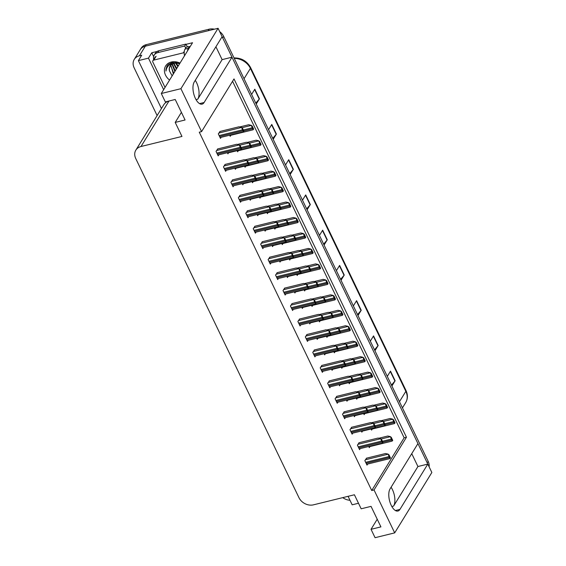 <?xml version="1.0" encoding="UTF-8"?>
<svg xmlns="http://www.w3.org/2000/svg" width="566" height="566" viewBox="0 0 566 566"><rect width="100%" height="100%" fill="white"/><g stroke="black" fill="none" stroke-linecap="round" stroke-linejoin="round"><path stroke-width="0.85" d="M391.078 487.248A12.233 5.653 -103.8 0 1 392.457 489.654A12.233 5.653 -103.8 0 1 393.603 506.061L417.934 466.518L427.811 464.092L431.851 472.49L394.693 532.875L374.034 489.944L406.459 437.249L234.006 78.922L201.581 131.623L180.922 88.692L161.296 93.51L192.539 42.74L185.973 44.353M215.922 46.766L222.113 59.628L197.782 99.17A12.233 5.653 76.2 0 0 196.635 82.763A12.233 5.653 76.2 0 0 195.256 80.358M157.115 115.563L134.149 67.842A11.469 9.254 31.6 0 1 134.255 59.402L140.17 49.787A11.469 9.254 31.6 0 1 145.313 46.186L218.08 28.3L222.12 36.691L194.237 82.006A12.233 5.653 76.2 0 0 195.39 98.413A12.233 5.653 76.2 0 0 202.09 104.137A12.233 5.653 76.2 0 0 204.107 102.51L231.989 57.201L417.941 443.588L390.066 488.897A12.233 5.653 76.2 0 0 391.212 505.304A12.233 5.653 76.2 0 0 397.919 511.034A12.233 5.653 76.2 0 0 399.936 509.407L427.811 464.092M153.627 56.6L151.78 52.758L157.143 51.435M163.652 89.69L148.462 58.142L151.78 52.758M348.083 496.325L352.165 504.808L358.49 503.252M169.128 101.073L168.93 101.123A11.469 9.254 -148.4 0 0 163.786 104.724L135.861 150.11A11.469 9.254 -148.4 0 0 135.748 158.551L298.947 497.648A11.469 9.254 -148.4 0 0 313.451 504.837L354.408 494.769L361.165 508.799L371.041 506.372L380.911 526.875L371.034 529.309L375.074 537.7L394.693 532.875M148.462 58.142L138.387 60.619L161.444 108.523M134.255 59.402A11.469 9.254 31.6 0 1 139.399 55.801L141.705 55.235L138.387 60.619M349.979 500.273A11.469 9.254 31.6 0 1 342.763 497.634M180.922 88.692L218.08 28.3M411.744 453.663L417.934 466.518M222.113 59.628L231.989 57.201M181.403 112.337L175.205 122.412L181.962 136.441L141.005 146.509A11.469 9.254 -148.4 0 0 135.861 150.11M377.232 519.234L371.034 529.309M161.296 93.51L165.336 101.908L175.219 99.482L185.082 119.985L175.205 122.412M201.581 131.623L199.282 132.189L371.728 490.51L374.034 489.944M371.728 490.51L404.152 437.815L232.562 81.278M404.152 437.815L406.459 437.249M217.797 148.922L216.028 151.384L218.186 155.869L218.837 154.808M225.233 164.388L223.464 166.843L225.629 171.328L226.28 170.274M232.676 179.846L230.907 182.309L233.065 186.794L233.723 185.733M240.118 195.312L238.35 197.767L240.508 202.253L241.158 201.192M247.561 210.771L245.793 213.233L247.95 217.719L248.601 216.658M262.44 241.696L260.671 244.158L262.829 248.644L263.487 247.583M269.883 257.155L268.114 259.617L270.272 264.103L270.923 263.041M277.326 272.621L275.557 275.083L277.715 279.569L278.366 278.507M284.769 288.08L283 290.542L285.158 295.028L285.809 293.966M292.205 303.546L290.436 306.001L292.601 310.486L293.252 309.432M299.647 319.005L297.879 321.467L300.037 325.952L300.695 324.891M307.09 334.471L305.322 336.926L307.48 341.411L308.13 340.35M314.533 349.93L312.765 352.392L314.922 356.877L315.573 355.816M321.976 365.395L320.207 367.85L322.365 372.336L323.016 371.275M329.412 380.854L327.643 383.316L329.801 387.802L330.459 386.741M336.855 396.313L335.086 398.775L337.244 403.261L337.895 402.2M344.298 411.779L342.529 414.234L344.687 418.72L345.338 417.666M351.741 427.238L349.972 429.7L352.13 434.186L352.781 433.124M359.184 442.704L357.408 445.159L359.573 449.645L360.224 448.59M366.619 458.163L364.851 460.625L367.009 465.111L367.667 464.049M255.004 226.237L253.235 228.692L255.393 233.178L256.044 232.117M227.376 152.707L227.921 153.839L228.572 152.778M234.819 168.173L235.364 169.305L236.015 168.244M242.262 183.632L242.807 184.764L243.458 183.702M249.698 199.098L250.243 200.222L250.901 199.168M257.141 214.556L257.686 215.688L258.337 214.627M264.584 230.022L265.129 231.147L265.779 230.093M272.027 245.481L272.571 246.613L273.222 245.552M279.47 260.947L280.007 262.072L280.665 261.011M286.905 276.406L287.45 277.538L288.101 276.477M294.348 291.865L294.893 292.997L295.544 291.936M301.791 307.331L302.336 308.463L302.987 307.402M309.234 322.79L309.779 323.922L310.43 322.861M316.677 338.256L317.215 339.381L317.873 338.327M324.113 353.715L324.658 354.847L325.309 353.785M331.556 369.181L332.101 370.305L332.751 369.244M338.999 384.639L339.543 385.771L340.194 384.71M346.442 400.105L346.979 401.23L347.637 400.169M353.877 415.564L354.422 416.696L355.073 415.635M361.32 431.023L361.865 432.155L362.516 431.094M368.763 446.489L369.308 447.621L369.959 446.56M220.089 131.432L218.32 133.894L220.478 138.38L221.129 137.319M296.648 274.376L297.178 275.486L297.829 274.425M289.205 258.917L289.735 260.027L290.393 258.966M281.762 243.451L282.3 244.562L282.95 243.5M274.319 227.992L274.857 229.103L275.508 228.041M259.44 197.067L259.971 198.178L260.622 197.117M266.876 212.526L267.414 213.637L268.065 212.583M237.112 150.683L237.649 151.794L238.3 150.733M244.554 166.142L245.092 167.253L245.743 166.192M251.997 181.608L252.528 182.712L253.186 181.658M304.084 289.842L304.621 290.952L305.272 289.891M311.526 305.3L312.064 306.411L312.715 305.35M318.969 320.759L319.5 321.87L320.158 320.816M326.412 336.225L326.943 337.336L327.594 336.275M333.855 351.684L334.386 352.795L335.037 351.734M341.291 367.15L341.829 368.261L342.48 367.2M348.734 382.609L349.272 383.72L349.922 382.658M356.177 398.075L356.707 399.186L357.365 398.124M363.62 413.534L364.15 414.645L364.801 413.583M371.055 429L371.593 430.11L372.244 429.049M229.676 135.217L230.206 136.328L230.857 135.267M222.077 36.769A11.469 9.254 31.6 0 1 222.707 37.915L427.224 462.875A11.469 9.254 31.6 0 1 427.733 464.113M209.151 29.191L146.261 44.643A11.469 9.254 31.6 0 0 141.118 48.244L140.17 49.787A11.469 9.254 31.6 0 1 145.313 46.186L208.203 30.727L209.151 29.191A11.469 9.254 31.6 0 1 214.429 29.199M219.686 31.639A11.469 9.254 31.6 0 1 223.655 36.373L428.172 461.34A11.469 9.254 31.6 0 1 429.12 466.816M357.549 314.597L361.009 310.55A3.056 1.125 -25.7 0 0 361.214 310.274L357.988 315.51M353.368 305.895L356.587 300.659L361.214 310.274M374.515 349.838L377.968 345.791A3.056 1.125 -25.7 0 0 378.173 345.515L374.954 350.75M370.327 341.135L373.546 335.907L378.173 345.515M391.474 385.085L394.927 381.038A3.056 1.125 -25.7 0 0 395.132 380.762L391.913 385.991M387.286 376.383L390.505 371.147L395.132 380.762M306.666 208.868L310.126 204.821A3.056 1.125 -25.7 0 0 310.331 204.545L307.105 209.781M302.485 200.166L305.704 194.93L310.331 204.545M289.707 173.628L293.16 169.581A3.056 1.125 -25.7 0 0 293.365 169.305L290.146 174.533M285.519 164.925L288.738 159.69L293.365 169.305M272.748 138.38L276.201 134.333A3.056 1.125 -25.7 0 0 276.406 134.057L273.187 139.293M268.56 129.685L271.779 124.449L276.406 134.057M255.782 103.139L259.242 99.092A3.056 1.125 -25.7 0 0 259.447 98.817L256.221 104.052M251.594 94.437L254.82 89.202L259.447 98.817M340.591 279.356L344.043 275.309A3.056 1.125 -25.7 0 0 344.248 275.034L341.029 280.262M336.402 270.654L339.621 265.419L344.248 275.034M323.632 244.109L327.084 240.062A3.056 1.125 -25.7 0 0 327.29 239.786L324.07 245.021M319.443 235.414L322.662 230.178L327.29 239.786M239.701 126.954L248.686 124.746L251.148 125.284L251.842 126.515A1.91 0.884 76.2 0 0 252.203 127.796L252.662 128.758A1.91 0.884 76.2 0 0 253.313 129.572L253.037 129.642M251.148 125.284L252.16 125.999L253.632 129.055L253.313 129.572M252.16 125.999L251.842 126.515M219.792 131.51L238.958 126.798L241.427 127.336L242.114 128.567A1.91 0.884 76.2 0 0 242.474 129.847L242.934 130.81A1.91 0.884 76.2 0 0 243.585 131.623L243.309 131.687M241.427 127.336L242.432 128.05L243.904 131.107L243.585 131.623M242.432 128.05L242.114 128.567M217.493 149L236.666 144.288L239.128 144.825L239.821 146.056A1.91 0.884 76.2 0 0 240.175 147.337L240.642 148.299A1.91 0.884 76.2 0 0 241.286 149.113L241.017 149.183M239.128 144.825L240.133 145.54L241.604 148.596L241.286 149.113M240.133 145.54L239.821 146.056M189.794 47.197A7.648 3.538 -103.8 0 1 189.426 46.483L186.129 47.289L184.997 49.136A7.648 3.538 76.2 0 0 184.509 55.786M189.426 46.483L188.287 48.329A7.648 3.538 76.2 0 0 187.537 50.862M153.704 59.38A7.648 6.169 31.6 0 1 154.256 55.051L155.438 53.126A7.648 6.169 -148.4 0 1 157.051 51.499A7.648 6.169 31.6 0 1 158.862 50.728L185.867 44.091A7.648 6.169 -148.4 0 0 185.988 44.389A7.648 6.169 31.6 0 0 187.721 46.9M154.256 55.051A7.648 6.169 31.6 0 1 157.681 52.652L184.679 46.016L185.867 44.091M185.747 47.912A7.648 6.169 31.6 0 1 184.679 46.016M247.137 142.42L256.129 140.205L258.591 140.743L259.285 141.981A1.91 0.884 76.2 0 0 259.645 143.262L260.105 144.217A1.91 0.884 76.2 0 0 260.749 145.03L260.48 145.101M258.591 140.743L259.603 141.465L261.067 144.514L260.749 145.03M259.603 141.465L259.285 141.981M254.58 157.879L263.572 155.671L266.034 156.209L266.72 157.44A1.91 0.884 76.2 0 0 267.081 158.721L267.548 159.683A1.91 0.884 76.2 0 0 268.192 160.496L267.923 160.567M266.034 156.209L267.039 156.924L268.51 159.98L268.192 160.496M267.039 156.924L266.72 157.44M262.023 173.345L271.015 171.13L273.477 171.668L274.163 172.899A1.91 0.884 76.2 0 0 274.524 174.179L274.984 175.142A1.91 0.884 76.2 0 0 275.635 175.955L275.359 176.026M273.477 171.668L274.482 172.389L275.953 175.439L275.635 175.955M274.482 172.389L274.163 172.899M269.466 188.803L278.451 186.596L280.92 187.134L281.606 188.365A1.91 0.884 76.2 0 0 281.967 189.645L282.427 190.608A1.91 0.884 76.2 0 0 283.078 191.421L282.802 191.492M280.92 187.134L281.925 187.848L283.396 190.905L283.078 191.421M281.925 187.848L281.606 188.365M237.451 144.457L246.401 142.257L248.863 142.795L249.556 144.026A1.91 0.884 76.2 0 0 249.917 145.306L250.377 146.269A1.91 0.884 76.2 0 0 251.028 147.082L250.752 147.153M248.863 142.795L249.875 143.509L251.339 146.566L251.028 147.082M249.875 143.509L249.556 144.026M244.887 159.916L253.844 157.716L256.306 158.254L256.999 159.492A1.91 0.884 76.2 0 0 257.353 160.772L257.82 161.727A1.91 0.884 76.2 0 0 258.464 162.541L258.195 162.612M256.306 158.254L257.311 158.975L258.782 162.025L258.464 162.541M257.311 158.975L256.999 159.492M252.33 175.382L261.287 173.182L263.749 173.72L264.435 174.951A1.91 0.884 76.2 0 0 264.796 176.231L265.263 177.193A1.91 0.884 76.2 0 0 265.907 178.007L265.638 178.078M263.749 173.72L264.754 174.434L266.225 177.491L265.907 178.007M264.754 174.434L264.435 174.951M259.773 190.841L268.723 188.641L271.192 189.178L271.878 190.409A1.91 0.884 76.2 0 0 272.239 191.69L272.699 192.652A1.91 0.884 76.2 0 0 273.35 193.466L273.074 193.537M271.192 189.178L272.196 189.9L273.668 192.949L273.35 193.466M272.196 189.9L271.878 190.409M224.935 164.458L244.109 159.746L246.571 160.284L247.257 161.515A1.91 0.884 76.2 0 0 247.618 162.796L248.085 163.758A1.91 0.884 76.2 0 0 248.729 164.572L248.46 164.642M246.571 160.284L247.575 161.006L249.047 164.055L248.729 164.572M247.575 161.006L247.257 161.515M232.378 179.924L251.545 175.212L254.014 175.75L254.7 176.981A1.91 0.884 76.2 0 0 255.061 178.262L255.521 179.224A1.91 0.884 76.2 0 0 256.172 180.038L255.896 180.108M254.014 175.75L255.018 176.465L256.49 179.521L256.172 180.038M255.018 176.465L254.7 176.981M239.814 195.383L258.987 190.671L261.45 191.209L262.143 192.44A1.91 0.884 76.2 0 0 262.504 193.721L262.964 194.683A1.91 0.884 76.2 0 0 263.615 195.496L263.339 195.567M261.45 191.209L262.461 191.924L263.933 194.98L263.615 195.496M262.461 191.924L262.143 192.44M247.257 210.849L266.43 206.137L268.892 206.675L269.586 207.906A1.91 0.884 76.2 0 0 269.947 209.187L270.406 210.149A1.91 0.884 76.2 0 0 271.05 210.962L270.781 211.026M268.892 206.675L269.897 207.389L271.369 210.446L271.05 210.962M269.897 207.389L269.586 207.906M169.574 80.068A12.466 10.061 31.6 0 1 164.451 69.597A12.466 10.061 31.6 0 1 171.236 62.041A12.466 10.061 31.6 0 1 180.016 63.095M179.804 63.434L172.248 62.515L168.35 64.39L167.034 65.981L165.972 71.04C166.581 66.746 169.149 64.128 173.691 63.194L175.672 63.095A8.646 6.976 -148.4 0 0 173.967 63.321A8.646 6.976 -148.4 0 0 170.09 66.038A8.646 6.976 -148.4 0 0 169.46 70.906L172.142 75.886M179.677 63.647L175.672 63.095M176.726 62.465L174.293 62.791M171.074 64.835L170.84 65.96L173.734 73.304M170.819 65.09L173.359 73.913M172.305 63.958L175.234 70.856M171.965 64.156L174.859 71.472M173.918 63.335L176.741 68.415M173.472 63.463L176.366 69.031M176.132 63.074L178.24 65.974M175.502 63.102L177.865 66.583M170.168 65.911L169.333 68.408L169.46 70.906M165.046 87.426L152.862 62.118A1.91 1.542 31.6 0 1 152.884 60.711A1.91 1.542 31.6 0 1 153.74 60.109L183.37 52.829A1.91 1.542 31.6 0 1 184.191 52.815M167.104 65.868L166.001 69.158L165.972 71.04M276.901 204.269L285.894 202.055L288.356 202.593L289.049 203.824A1.91 0.884 76.2 0 0 289.41 205.104L289.87 206.066A1.91 0.884 76.2 0 0 290.521 206.88L290.245 206.951M288.356 202.593L289.368 203.307L290.832 206.364L290.521 206.88M289.368 203.307L289.049 203.824M284.344 219.728L293.337 217.521L295.799 218.059L296.492 219.29A1.91 0.884 76.2 0 0 296.846 220.57L297.313 221.532A1.91 0.884 76.2 0 0 297.957 222.346L297.688 222.41M295.799 218.059L296.803 218.773L298.275 221.83L297.957 222.346M296.803 218.773L296.492 219.29M291.787 235.187L300.779 232.98L303.242 233.517L303.928 234.749A1.91 0.884 76.2 0 0 304.289 236.029L304.756 236.991A1.91 0.884 76.2 0 0 305.399 237.805L305.131 237.876M303.242 233.517L304.246 234.232L305.718 237.288L305.399 237.805M304.246 234.232L303.928 234.749M299.23 250.653L308.215 248.446L310.684 248.983L311.371 250.214A1.91 0.884 76.2 0 0 311.732 251.495L312.191 252.457A1.91 0.884 76.2 0 0 312.842 253.264L312.566 253.335M310.684 248.983L311.689 249.698L313.161 252.754L312.842 253.264M311.689 249.698L311.371 250.214M306.673 266.112L315.658 263.905L318.127 264.442L318.814 265.673A1.91 0.884 76.2 0 0 319.174 266.954L319.634 267.916A1.91 0.884 76.2 0 0 320.285 268.73L320.009 268.8M318.127 264.442L319.132 265.157L320.604 268.213L320.285 268.73M319.132 265.157L318.814 265.673M314.109 281.578L323.101 279.363L325.563 279.901L326.257 281.139A1.91 0.884 76.2 0 0 326.617 282.42L327.077 283.375A1.91 0.884 76.2 0 0 327.728 284.189L327.452 284.259M325.563 279.901L326.575 280.623L328.039 283.672L327.728 284.189M326.575 280.623L326.257 281.139M321.552 297.037L330.544 294.829L333.006 295.367L333.692 296.598A1.91 0.884 76.2 0 0 334.053 297.879L334.52 298.841A1.91 0.884 76.2 0 0 335.164 299.655L334.895 299.725M333.006 295.367L334.011 296.082L335.482 299.138L335.164 299.655M334.011 296.082L333.692 296.598M328.995 312.503L337.987 310.288L340.449 310.826L341.135 312.057A1.91 0.884 76.2 0 0 341.496 313.338L341.963 314.3A1.91 0.884 76.2 0 0 342.607 315.113L342.338 315.184M340.449 310.826L341.454 311.548L342.925 314.597L342.607 315.113M341.454 311.548L341.135 312.057M336.437 327.962L345.423 325.754L347.892 326.292L348.578 327.523A1.91 0.884 76.2 0 0 348.939 328.804L349.399 329.766A1.91 0.884 76.2 0 0 350.05 330.579L349.774 330.65M347.892 326.292L348.897 327.007L350.368 330.063L350.05 330.579M348.897 327.007L348.578 327.523M267.216 206.307L276.166 204.107L278.628 204.644L279.321 205.875A1.91 0.884 76.2 0 0 279.682 207.156L280.142 208.118A1.91 0.884 76.2 0 0 280.793 208.932L280.517 209.003M278.628 204.644L279.639 205.359L281.111 208.415L280.793 208.932M279.639 205.359L279.321 205.875M274.659 221.766L283.608 219.566L286.071 220.103L286.764 221.334A1.91 0.884 76.2 0 0 287.125 222.615L287.585 223.577A1.91 0.884 76.2 0 0 288.228 224.391L287.96 224.461M286.071 220.103L287.075 220.818L288.547 223.874L288.228 224.391M287.075 220.818L286.764 221.334M282.094 237.232L291.051 235.031L293.513 235.569L294.2 236.8A1.91 0.884 76.2 0 0 294.561 238.081L295.028 239.043A1.91 0.884 76.2 0 0 295.671 239.857L295.402 239.92M293.513 235.569L294.518 236.284L295.99 239.34L295.671 239.857M294.518 236.284L294.2 236.8M289.537 252.691L298.494 250.49L300.956 251.028L301.643 252.259A1.91 0.884 76.2 0 0 302.003 253.54L302.463 254.502A1.91 0.884 76.2 0 0 303.114 255.316L302.838 255.386M300.956 251.028L301.961 251.743L303.433 254.799L303.114 255.316M301.961 251.743L301.643 252.259M296.98 268.157L305.93 265.956L308.399 266.494L309.086 267.725A1.91 0.884 76.2 0 0 309.446 269.006L309.906 269.968A1.91 0.884 76.2 0 0 310.557 270.774L310.281 270.845M308.399 266.494L309.404 267.209L310.875 270.265L310.557 270.774M309.404 267.209L309.086 267.725M304.423 283.616L313.373 281.415L315.835 281.953L316.528 283.184A1.91 0.884 76.2 0 0 316.889 284.465L317.349 285.427A1.91 0.884 76.2 0 0 318 286.24L317.724 286.311M315.835 281.953L316.847 282.667L318.311 285.724L318 286.24M316.847 282.667L316.528 283.184M311.859 299.074L320.816 296.874L323.278 297.412L323.971 298.65A1.91 0.884 76.2 0 0 324.325 299.93L324.792 300.886A1.91 0.884 76.2 0 0 325.436 301.699L325.167 301.77M323.278 297.412L324.283 298.133L325.754 301.183L325.436 301.699M324.283 298.133L323.971 298.65M319.302 314.54L328.259 312.34L330.721 312.878L331.407 314.109A1.91 0.884 76.2 0 0 331.768 315.389L332.235 316.352A1.91 0.884 76.2 0 0 332.879 317.165L332.61 317.236M330.721 312.878L331.726 313.592L333.197 316.649L332.879 317.165M331.726 313.592L331.407 314.109M326.745 329.999L335.695 327.799L338.164 328.337L338.85 329.568A1.91 0.884 76.2 0 0 339.211 330.848L339.671 331.81A1.91 0.884 76.2 0 0 340.322 332.624L340.046 332.695M338.164 328.337L339.168 329.058L340.64 332.108L340.322 332.624M339.168 329.058L338.85 329.568M334.188 345.465L343.137 343.265L345.607 343.803L346.293 345.034A1.91 0.884 76.2 0 0 346.654 346.314L347.114 347.276A1.91 0.884 76.2 0 0 347.765 348.09L347.489 348.161M345.607 343.803L346.611 344.517L348.083 347.574L347.765 348.09M346.611 344.517L346.293 345.034M254.7 226.308L273.873 221.596L276.335 222.134L277.022 223.365A1.91 0.884 76.2 0 0 277.382 224.645L277.849 225.608A1.91 0.884 76.2 0 0 278.493 226.421L278.224 226.492M276.335 222.134L277.34 222.848L278.812 225.905L278.493 226.421M277.34 222.848L277.022 223.365M262.143 241.767L281.316 237.062L283.778 237.593L284.465 238.831A1.91 0.884 76.2 0 0 284.825 240.111L285.285 241.066A1.91 0.884 76.2 0 0 285.936 241.88L285.66 241.951M283.778 237.593L284.783 238.314L286.255 241.371L285.936 241.88M284.783 238.314L284.465 238.831M269.586 257.233L288.752 252.521L291.221 253.059L291.907 254.29A1.91 0.884 76.2 0 0 292.268 255.57L292.728 256.532A1.91 0.884 76.2 0 0 293.379 257.346L293.103 257.417M291.221 253.059L292.226 253.773L293.697 256.83L293.379 257.346M292.226 253.773L291.907 254.29M277.022 272.692L296.195 267.98L298.657 268.517L299.35 269.749A1.91 0.884 76.2 0 0 299.711 271.036L300.171 271.991A1.91 0.884 76.2 0 0 300.822 272.805L300.546 272.876M298.657 268.517L299.669 269.239L301.133 272.288L300.822 272.805M299.669 269.239L299.35 269.749M284.465 288.158L303.638 283.446L306.1 283.983L306.793 285.214A1.91 0.884 76.2 0 0 307.147 286.495L307.614 287.457A1.91 0.884 76.2 0 0 308.258 288.271L307.989 288.342M306.1 283.983L307.105 284.698L308.576 287.754L308.258 288.271M307.105 284.698L306.793 285.214M291.907 303.617L311.081 298.905L313.543 299.442L314.229 300.673A1.91 0.884 76.2 0 0 314.59 301.954L315.057 302.916A1.91 0.884 76.2 0 0 315.701 303.73L315.432 303.8M313.543 299.442L314.547 300.157L316.019 303.213L315.701 303.73M314.547 300.157L314.229 300.673M299.35 319.082L318.517 314.371L320.986 314.908L321.672 316.139A1.91 0.884 76.2 0 0 322.033 317.42L322.493 318.382A1.91 0.884 76.2 0 0 323.144 319.196L322.868 319.266M320.986 314.908L321.99 315.623L323.462 318.679L323.144 319.196M321.99 315.623L321.672 316.139M306.786 334.541L325.959 329.829L328.429 330.367L329.115 331.598A1.91 0.884 76.2 0 0 329.476 332.879L329.936 333.841A1.91 0.884 76.2 0 0 330.586 334.655L330.311 334.725M328.429 330.367L329.433 331.082L330.905 334.138L330.586 334.655M329.433 331.082L329.115 331.598M314.229 350.007L333.402 345.295L335.864 345.833L336.558 347.064A1.91 0.884 76.2 0 0 336.919 348.345L337.378 349.307A1.91 0.884 76.2 0 0 338.022 350.121L337.753 350.184M335.864 345.833L336.876 346.548L338.341 349.604L338.022 350.121M336.876 346.548L336.558 347.064M321.672 365.466L340.845 360.754L343.307 361.292L343.994 362.523A1.91 0.884 76.2 0 0 344.354 363.804L344.821 364.766A1.91 0.884 76.2 0 0 345.465 365.579L345.196 365.65M343.307 361.292L344.312 362.007L345.784 365.063L345.465 365.579M344.312 362.007L343.994 362.523M343.88 343.421L352.866 341.213L355.328 341.751L356.021 342.982A1.91 0.884 76.2 0 0 356.382 344.262L356.842 345.225A1.91 0.884 76.2 0 0 357.493 346.038L357.217 346.109M355.328 341.751L356.339 342.465L357.804 345.522L357.493 346.038M356.339 342.465L356.021 342.982M351.316 358.886L360.309 356.679L362.771 357.217L363.464 358.448A1.91 0.884 76.2 0 0 363.818 359.728L364.285 360.691A1.91 0.884 76.2 0 0 364.928 361.504L364.66 361.568M362.771 357.217L363.775 357.931L365.247 360.988L364.928 361.504M363.775 357.931L363.464 358.448M358.759 374.345L367.751 372.138L370.214 372.676L370.9 373.907A1.91 0.884 76.2 0 0 371.261 375.187L371.728 376.149A1.91 0.884 76.2 0 0 372.371 376.963L372.103 377.034M370.214 372.676L371.218 373.39L372.69 376.447L372.371 376.963M371.218 373.39L370.9 373.907M366.202 389.811L375.194 387.604L377.656 388.135L378.343 389.373A1.91 0.884 76.2 0 0 378.704 390.653L379.163 391.615A1.91 0.884 76.2 0 0 379.814 392.422L379.538 392.493M377.656 388.135L378.661 388.856L380.133 391.913L379.814 392.422M378.661 388.856L378.343 389.373M373.645 405.27L382.63 403.063L385.099 403.6L385.786 404.832A1.91 0.884 76.2 0 0 386.146 406.112L386.606 407.074A1.91 0.884 76.2 0 0 387.257 407.888L386.981 407.959M385.099 403.6L386.104 404.315L387.576 407.371L387.257 407.888M386.104 404.315L385.786 404.832M381.081 420.736L390.073 418.522L392.535 419.059L393.228 420.29A1.91 0.884 76.2 0 0 393.589 421.578L394.049 422.533A1.91 0.884 76.2 0 0 394.7 423.347L394.424 423.418M392.535 419.059L393.547 419.781L395.011 422.83L394.7 423.347M393.547 419.781L393.228 420.29M341.631 360.924L350.58 358.724L353.043 359.261L353.736 360.492A1.91 0.884 76.2 0 0 354.097 361.773L354.557 362.735A1.91 0.884 76.2 0 0 355.2 363.549L354.932 363.62M353.043 359.261L354.054 359.976L355.519 363.032L355.2 363.549M354.054 359.976L353.736 360.492M349.066 376.39L358.023 374.19L360.485 374.727L361.172 375.958A1.91 0.884 76.2 0 0 361.533 377.239L361.999 378.201A1.91 0.884 76.2 0 0 362.643 379.015L362.374 379.078M360.485 374.727L361.49 375.442L362.962 378.498L362.643 379.015M361.49 375.442L361.172 375.958M356.509 391.849L365.466 389.649L367.928 390.186L368.615 391.417A1.91 0.884 76.2 0 0 368.975 392.698L369.442 393.66A1.91 0.884 76.2 0 0 370.086 394.474L369.81 394.544M367.928 390.186L368.933 390.901L370.405 393.957L370.086 394.474M368.933 390.901L368.615 391.417M363.952 407.315L372.902 405.115L375.371 405.645L376.057 406.883A1.91 0.884 76.2 0 0 376.418 408.164L376.878 409.119A1.91 0.884 76.2 0 0 377.529 409.933L377.253 410.003M375.371 405.645L376.376 406.367L377.847 409.423L377.529 409.933M376.376 406.367L376.057 406.883M371.395 422.774L380.345 420.573L382.807 421.111L383.5 422.342A1.91 0.884 76.2 0 0 383.861 423.623L384.321 424.585A1.91 0.884 76.2 0 0 384.972 425.399L384.696 425.469M382.807 421.111L383.819 421.826L385.283 424.882L384.972 425.399M383.819 421.826L383.5 422.342M378.838 438.233L387.788 436.032L390.25 436.57L390.943 437.801A1.91 0.884 76.2 0 0 391.297 439.089L391.764 440.044A1.91 0.884 76.2 0 0 392.408 440.857L392.139 440.928M390.25 436.57L391.255 437.292L392.726 440.341L392.408 440.857M391.255 437.292L390.943 437.801M329.115 380.925L348.288 376.213L350.75 376.751L351.436 377.989A1.91 0.884 76.2 0 0 351.797 379.27L352.257 380.225A1.91 0.884 76.2 0 0 352.908 381.038L352.632 381.109M350.75 376.751L351.755 377.472L353.226 380.529L352.908 381.038M351.755 377.472L351.436 377.989M336.558 396.391L355.724 391.679L358.193 392.217L358.879 393.448A1.91 0.884 76.2 0 0 359.24 394.728L359.7 395.691A1.91 0.884 76.2 0 0 360.351 396.504L360.075 396.575M358.193 392.217L359.198 392.931L360.669 395.988L360.351 396.504M359.198 392.931L358.879 393.448M343.994 411.85L363.167 407.138L365.629 407.676L366.322 408.907A1.91 0.884 76.2 0 0 366.683 410.187L367.143 411.149A1.91 0.884 76.2 0 0 367.794 411.963L367.518 412.034M365.629 407.676L366.641 408.397L368.105 411.447L367.794 411.963M366.641 408.397L366.322 408.907M351.436 427.316L370.61 422.604L373.072 423.142L373.765 424.373A1.91 0.884 76.2 0 0 374.119 425.653L374.586 426.615A1.91 0.884 76.2 0 0 375.23 427.429L374.961 427.5M373.072 423.142L374.076 423.856L375.548 426.913L375.23 427.429M374.076 423.856L373.765 424.373M358.879 442.775L378.053 438.063L380.515 438.6L381.201 439.832A1.91 0.884 76.2 0 0 381.562 441.112L382.029 442.074A1.91 0.884 76.2 0 0 382.673 442.888L382.404 442.959M380.515 438.6L381.519 439.315L382.991 442.371L382.673 442.888M381.519 439.315L381.201 439.832M366.322 458.241L385.496 453.529L387.958 454.066L388.644 455.297A1.91 0.884 76.2 0 0 389.005 456.578L389.465 457.54A1.91 0.884 76.2 0 0 390.115 458.354L389.84 458.418M387.958 454.066L388.962 454.781L390.434 457.837L390.115 458.354M388.962 454.781L388.644 455.297M393.603 506.061L391.835 506.499M197.782 99.17L196.013 99.602M395.379 510.525L399.936 509.407M199.557 103.628L204.107 102.51M139.399 55.801L146.261 44.643M141.005 146.509L168.93 101.123M244.045 78.738L250.413 68.387A3.821 1.408 -25.7 0 0 250.561 67.538L405.992 390.498A3.821 1.408 154.3 0 1 405.836 391.347L250.413 68.387A15.296 12.339 -148.4 0 0 234.26 58.411M405.992 390.498C407.959 394.799 407.86 398.839 405.695 402.596A15.296 12.339 -148.4 0 0 405.836 391.347L399.469 401.69M234.14 57.923L234.027 57.93A3.821 1.493 -93.9 0 1 234.14 57.923C241.477 57.881 246.953 61.086 250.561 67.538M223.655 36.373L222.707 37.915M428.172 461.34L427.224 462.875M327.084 240.062L322.471 230.482M310.126 204.821L305.513 195.242M293.16 169.581L288.554 160.001M276.201 134.333L271.588 124.753M259.242 99.092L254.629 89.513M344.043 275.309L339.437 265.73M361.009 310.55L356.396 300.971M377.968 345.791L373.355 336.211M394.927 381.038L390.321 371.459M243.819 130.93L252.662 128.758M243.359 129.968L252.203 127.796M241.951 127.711L251.035 125.475M219.594 136.54L242.934 130.81M219.134 135.578L242.474 129.847M218.844 133.045L241.307 127.527M217.302 154.037L240.642 148.299M216.842 153.075L240.175 147.337M216.545 150.535L239.008 145.016M157.681 52.652L158.862 50.728M188.287 48.329L184.997 49.136M251.262 146.396L260.105 144.217M250.795 145.434L259.645 143.262M249.394 143.17L258.478 140.941M258.697 161.855L267.548 159.683M258.238 160.893L267.081 158.721M256.837 158.629L265.914 156.4M266.14 177.321L274.984 175.142M265.68 176.359L274.524 174.179M264.272 174.095L273.357 171.859M273.583 192.78L282.427 190.608M273.123 191.817L281.967 189.645M271.715 189.553L280.8 187.325M241.533 148.441L250.377 146.269M241.066 147.478L249.917 145.306M239.68 145.214L248.75 142.986M248.976 163.907L257.82 161.727M248.509 162.944L257.353 160.772M247.123 160.68L256.186 158.452M256.412 179.365L265.263 177.193M255.952 178.403L264.796 176.231M254.559 176.139L263.629 173.911M263.855 194.831L272.699 192.652M263.395 193.869L272.239 191.69M262.001 191.598L271.072 189.369M224.744 169.496L248.085 163.758M224.278 168.534L247.618 162.796M223.987 166.001L246.451 160.475M232.18 184.955L255.521 179.224M231.72 184L255.061 178.262M231.43 181.46L253.893 175.941M239.623 200.421L262.964 194.683M239.163 199.458L262.504 193.721M238.873 196.926L261.336 191.4M247.066 215.879L270.406 210.149M246.606 214.924L269.947 209.187M246.309 212.384L268.779 206.866M183.37 52.829L184.29 51.343M153.74 60.109L156.11 56.26M281.026 208.238L289.87 206.066M280.559 207.283L289.41 205.104M279.158 205.019L288.243 202.784M288.469 223.704L297.313 221.532M288.002 222.742L296.846 220.57M286.601 220.478L295.678 218.25M295.905 239.163L304.756 236.991M295.445 238.208L304.289 236.029M294.044 235.944L303.121 233.708M303.348 254.629L312.191 252.457M302.888 253.667L311.732 251.495M301.48 251.403L310.564 249.174M310.791 270.088L319.634 267.916M310.331 269.126L319.174 266.954M308.923 266.869L318.007 264.633M318.233 285.554L327.077 283.375M317.767 284.592L326.617 282.42M316.366 282.328L325.45 280.099M325.676 301.013L334.52 298.841M325.209 300.051L334.053 297.879M323.809 297.787L332.886 295.558M333.112 316.479L341.963 314.3M332.652 315.517L341.496 313.338M331.252 313.253L340.329 311.017M340.555 331.938L349.399 329.766M340.095 330.976L348.939 328.804M338.687 328.712L347.772 326.483M271.298 210.29L280.142 208.118M270.838 209.328L279.682 207.156M269.444 207.064L278.514 204.835M278.741 225.749L287.585 223.577M278.274 224.794L287.125 222.615M276.887 222.523L285.957 220.294M286.177 241.215L295.028 239.043M285.717 240.253L294.561 238.081M284.33 237.989L293.393 235.76M293.62 256.674L302.463 254.502M293.16 255.719L302.003 253.54M291.766 253.448L300.836 251.219M301.062 272.14L309.906 269.968M300.603 271.178L309.446 269.006M299.209 268.914L308.279 266.685M308.505 287.599L317.349 285.427M308.038 286.637L316.889 284.465M306.652 284.373L315.722 282.144M315.948 303.065L324.792 300.886M315.481 302.103L324.325 299.93M314.095 299.839L323.158 297.61M323.384 318.524L332.235 316.352M322.924 317.561L331.768 315.389M321.53 315.297L330.601 313.069M330.827 333.99L339.671 331.81M330.367 333.027L339.211 330.848M328.973 330.756L338.043 328.528M338.27 349.448L347.114 347.276M337.81 348.486L346.654 346.314M336.416 346.222L345.486 343.994M254.509 231.345L277.849 225.608M254.042 230.383L277.382 224.645M253.752 227.85L276.215 222.325M261.952 246.804L285.285 241.066M261.485 245.842L284.825 240.111M261.195 243.309L283.658 237.791M269.388 262.27L292.728 256.532M268.928 261.308L292.268 255.57M268.638 258.768L291.101 253.25M276.831 277.729L300.171 271.991M276.371 276.767L299.711 271.036M276.081 274.234L298.544 268.709M284.274 293.195L307.614 287.457M283.814 292.233L307.147 286.495M283.516 289.693L305.98 284.174M291.716 308.654L315.057 302.916M291.249 307.692L314.59 301.954M290.959 305.159L313.423 299.633M299.159 324.113L322.493 318.382M298.692 323.158L322.033 317.42M298.402 320.618L320.865 315.099M306.595 339.579L329.936 333.841M306.135 338.617L329.476 332.879M305.845 336.084L328.308 330.558M314.038 355.038L337.378 349.307M313.578 354.075L336.919 348.345M313.281 351.543L335.751 346.024M321.481 370.504L344.821 364.766M321.014 369.541L344.354 363.804M320.724 367.001L343.187 361.483M347.998 347.397L356.842 345.225M347.531 346.442L356.382 344.262M346.13 344.178L355.215 341.942M355.441 362.863L364.285 360.691M354.974 361.9L363.818 359.728M353.573 359.636L362.657 357.408M362.877 378.321L371.728 376.149M362.417 377.359L371.261 375.187M361.016 375.102L370.093 372.867M370.32 393.787L379.163 391.615M369.86 392.825L378.704 390.653M368.452 390.561L377.536 388.333M377.763 409.246L386.606 407.074M377.303 408.284L386.146 406.112M375.895 406.027L384.979 403.791M385.205 424.712L394.049 422.533M384.738 423.75L393.589 421.578M383.338 421.486L392.422 419.257M345.713 364.907L354.557 362.735M345.246 363.952L354.097 361.773M343.859 361.681L352.929 359.452M353.149 380.373L361.999 378.201M352.689 379.411L361.533 377.239M351.302 377.147L360.365 374.918M360.592 395.832L369.442 393.66M360.132 394.87L368.975 392.698M358.738 392.606L367.808 390.377M368.034 411.298L376.878 409.119M367.575 410.336L376.418 408.164M366.181 408.072L375.251 405.843M375.477 426.757L384.321 424.585M375.01 425.795L383.861 423.623M373.624 423.531L382.694 421.302M382.92 442.223L391.764 440.044M382.453 441.261L391.297 439.089M381.067 438.997L390.137 436.761M328.924 385.962L352.257 380.225M328.457 385L351.797 379.27M328.167 382.467L350.63 376.949M336.36 401.428L359.7 395.691M335.9 400.466L359.24 394.728M335.61 397.926L358.073 392.408M343.803 416.887L367.143 411.149M343.343 415.925L366.683 410.187M343.053 413.392L365.516 407.867M351.245 432.353L374.586 426.615M350.786 431.391L374.119 425.653M350.488 428.851L372.959 423.333M358.688 447.812L382.029 442.074M358.221 446.85L381.562 441.112M357.931 444.317L380.394 438.792M366.131 463.271L389.465 457.54M365.664 462.316L389.005 456.578M365.374 459.776L387.837 454.257M405.695 402.596L402.447 407.874M229.817 135.522L252.981 129.833M220.089 137.573L243.253 131.878M217.797 155.063L240.96 149.374M237.26 150.988L260.424 145.292M244.703 166.446L267.86 160.758M252.146 181.912L275.302 176.217M259.589 197.371L282.745 191.683M227.532 153.032L250.696 147.344M234.975 168.498L258.138 162.803M242.418 183.957L265.574 178.269M249.861 199.423L273.017 193.728M225.24 170.529L248.396 164.833M232.683 185.988L255.839 180.299M240.118 201.454L263.282 195.758M247.561 216.912L270.725 211.217M152.884 60.711L155.247 56.862M267.025 212.837L290.188 207.142M274.468 228.296L297.631 222.608M281.91 243.762L305.067 238.067M289.353 259.221L312.51 253.526M296.789 274.68L319.953 268.991M304.232 290.146L327.396 284.45M311.675 305.605L334.839 299.916M319.118 321.071L342.274 315.375M326.561 336.529L349.717 330.841M257.297 214.882L280.46 209.194M264.739 230.348L287.903 224.652M272.182 245.807L295.339 240.118M279.625 261.273L302.782 255.577M287.061 276.732L310.225 271.036M294.504 292.19L317.668 286.502M301.947 307.656L325.11 301.961M309.39 323.115L332.546 317.427M316.833 338.581L339.989 332.886M324.268 354.04L347.432 348.352M255.004 232.371L278.161 226.683M262.447 247.837L285.604 242.142M269.883 263.296L293.046 257.608M277.326 278.762L300.489 273.067M284.769 294.221L307.932 288.533M292.212 309.687L315.368 303.992M299.655 325.146L322.811 319.457M307.09 340.612L330.254 334.916M314.533 356.071L337.697 350.375M321.976 371.529L345.133 365.841M333.997 351.995L357.16 346.3M341.44 367.454L364.603 361.766M348.882 382.913L372.039 377.225M356.325 398.379L379.482 392.684M363.761 413.838L386.925 408.15M371.204 429.304L394.368 423.609M331.711 369.506L354.875 363.811M339.154 384.965L362.318 379.27M346.597 400.424L369.754 394.735M354.04 415.89L377.197 410.194M361.476 431.349L384.639 425.66M368.919 446.815L392.082 441.119M329.419 386.995L352.576 381.3M336.862 402.454L360.018 396.766M344.298 417.92L367.461 412.225M351.741 433.379L374.904 427.691M359.184 448.845L382.34 443.15M366.627 464.304L389.783 458.616"/></g></svg>
